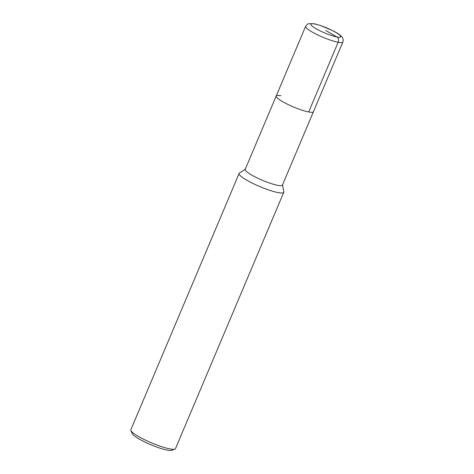 <?xml version="1.0" encoding="UTF-8"?>
<svg xmlns="http://www.w3.org/2000/svg" width="474" height="474" viewBox="0 0 474 474"><rect width="100%" height="100%" fill="white"/><g stroke="black" fill="none" stroke-linecap="round" stroke-linejoin="round"><path stroke-width="0.71" d="M245.467 169.076L239.423 173.087A24.233 4.041 22.9 0 0 239.115 173.437A24.233 4.041 22.9 0 0 259.865 186.59A24.233 4.041 22.9 0 0 283.76 192.296A24.233 4.041 22.9 0 0 283.802 191.834L282.463 184.7M280.934 95.748A20.204 3.371 22.9 0 0 276.206 95.997L245.212 169.366A20.204 3.371 22.9 0 0 262.513 180.333A20.204 3.371 22.9 0 0 282.427 185.091L342.868 42.014C343.437 40.266 343.206 38.667 342.175 37.215L340.61 35.55C338.827 34.051 336.303 32.469 333.026 30.804L320.311 25.454L313.912 23.7L308.408 23.73L307.377 24.245L305.647 26.295A20.204 3.371 22.9 0 0 322.948 37.262A20.204 3.371 22.9 0 0 342.868 42.014M239.115 173.437L130.848 429.734A24.233 4.041 22.9 0 0 130.907 430.505L132.205 433.568A21.81 3.638 22.9 0 0 150.827 444.719A21.81 3.638 22.9 0 0 171.807 450.3L174.912 449.091A24.233 4.041 22.9 0 0 175.499 448.594M130.907 430.505A24.233 4.041 22.9 0 0 151.597 442.888A24.233 4.041 22.9 0 0 174.906 449.091M276.206 95.997A20.204 3.371 22.9 0 0 293.501 106.964A20.204 3.371 22.9 0 0 313.421 111.716A20.204 3.371 22.9 0 1 293.501 106.964A20.204 3.371 22.9 0 1 276.206 95.997L305.647 26.295M308.692 111.965L338.134 42.263A4.041 3.146 -79.2 0 0 336.907 36.972L325.804 30.484M314.7 23.996A16.163 2.696 22.9 0 0 322.723 32.084A16.163 2.696 22.9 0 0 339.994 35.378A16.163 2.696 22.9 0 0 314.7 23.996M175.499 448.6L283.76 192.296"/></g></svg>
